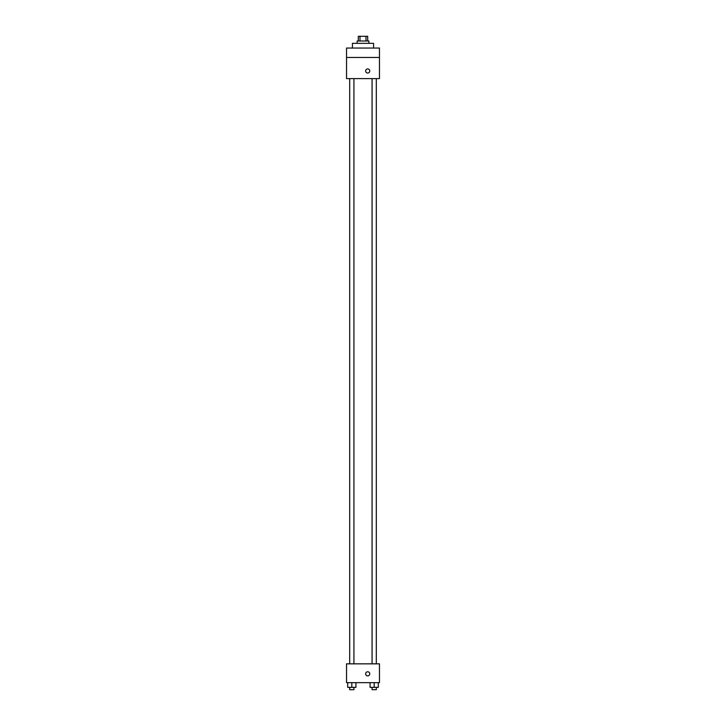 <?xml version="1.0" encoding="UTF-8"?>
<svg xmlns="http://www.w3.org/2000/svg" width="726" height="726" viewBox="0 0 726 726"><rect width="100%" height="100%" fill="white"/><g stroke="black" fill="none" stroke-linecap="round" stroke-linejoin="round"><path stroke-width="1.09" d="M359.987 41.001L359.987 36.3L358.299 36.3L358.299 41.001M359.987 36.3L367.701 36.3L367.701 41.001M366.013 41.001L366.013 36.3M357.128 43.351L357.128 41.001L368.872 41.001L368.872 43.351M373.572 48.052L373.572 43.351L352.428 43.351L352.428 48.052M346.547 48.052L379.453 48.052L379.453 57.454L346.547 57.454L346.547 48.052M379.453 57.454L379.453 78.608L346.547 78.608L346.547 57.454M367.701 73.027A2.06 2.06 0 0 1 365.922 69.941A2.06 2.06 0 0 1 369.48 69.941A2.06 2.06 0 0 1 367.701 73.027M346.547 663.845L379.453 663.845L379.453 682.649L346.547 682.649L346.547 663.845M367.701 675.888A2.06 2.06 0 0 1 365.922 672.802A2.06 2.06 0 0 1 369.48 672.802A2.06 2.06 0 0 1 367.701 675.888M370.079 682.649L370.079 687.35L378.3 687.35L378.3 682.649L378.3 687.35M374.189 687.35L374.189 682.649M376.304 687.35L376.304 689.7L372.075 689.7L372.075 687.35M347.7 682.649L347.7 687.35L355.921 687.35L355.921 682.649L355.921 687.35M351.811 687.35L351.811 682.649M353.925 687.35L353.925 689.7L349.696 689.7L349.696 687.35M372.075 78.608L372.075 663.845M376.304 78.608L376.304 663.845M353.925 663.845L353.925 78.608M349.696 663.845L349.696 78.608"/></g></svg>
